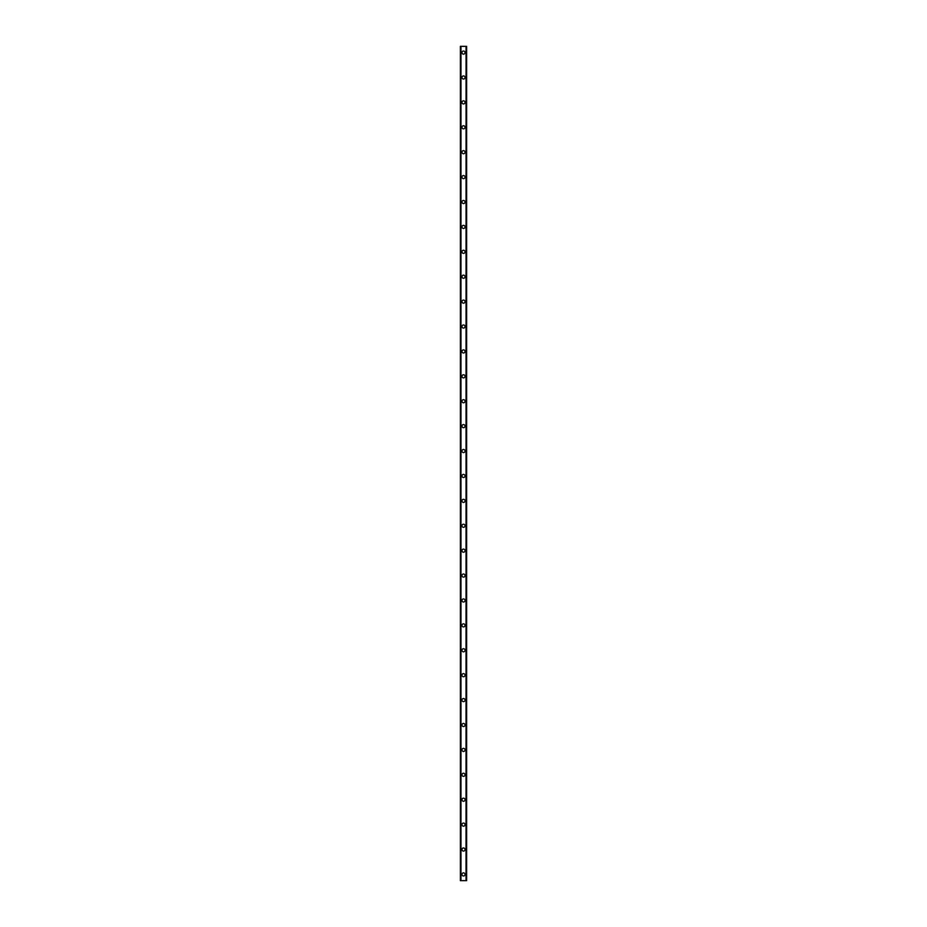<?xml version="1.0" encoding="UTF-8"?>
<svg xmlns="http://www.w3.org/2000/svg" width="927" height="927" viewBox="0 0 927 927"><rect width="100%" height="100%" fill="white"/><g stroke="black" fill="none" stroke-linecap="round" stroke-linejoin="round"><path stroke-width="1.39" d="M461.947 874.428A1.553 1.553 0 0 1 463.5 872.863A1.553 1.553 0 0 1 465.053 874.428A1.553 1.553 0 0 1 463.5 875.98A1.553 1.553 0 0 1 461.947 874.428M461.947 849.514A1.553 1.553 0 0 1 463.5 847.962A1.553 1.553 0 0 1 465.053 849.514A1.553 1.553 0 0 1 463.5 851.079A1.553 1.553 0 0 1 461.947 849.514M461.947 824.613A1.553 1.553 0 0 1 463.5 823.06A1.553 1.553 0 0 1 465.053 824.613A1.553 1.553 0 0 1 463.5 826.177A1.553 1.553 0 0 1 461.947 824.613M461.947 799.711A1.553 1.553 0 0 1 463.5 798.159A1.553 1.553 0 0 1 465.053 799.711A1.553 1.553 0 0 1 463.5 801.264A1.553 1.553 0 0 1 461.947 799.711M461.947 774.81A1.553 1.553 0 0 1 463.5 773.245A1.553 1.553 0 0 1 465.053 774.81A1.553 1.553 0 0 1 463.5 776.362A1.553 1.553 0 0 1 461.947 774.81M461.947 749.897A1.553 1.553 0 0 1 463.5 748.344A1.553 1.553 0 0 1 465.053 749.897A1.553 1.553 0 0 1 463.5 751.461A1.553 1.553 0 0 1 461.947 749.897M461.947 724.995A1.553 1.553 0 0 1 463.5 723.442A1.553 1.553 0 0 1 465.053 724.995A1.553 1.553 0 0 1 463.5 726.548A1.553 1.553 0 0 1 461.947 724.995M461.947 700.094A1.553 1.553 0 0 1 463.5 698.541A1.553 1.553 0 0 1 465.053 700.094A1.553 1.553 0 0 1 463.5 701.646A1.553 1.553 0 0 1 461.947 700.094M461.947 675.192A1.553 1.553 0 0 1 463.5 673.628A1.553 1.553 0 0 1 465.053 675.192A1.553 1.553 0 0 1 463.5 676.745A1.553 1.553 0 0 1 461.947 675.192M461.947 650.279A1.553 1.553 0 0 1 463.5 648.726A1.553 1.553 0 0 1 465.053 650.279A1.553 1.553 0 0 1 463.5 651.843A1.553 1.553 0 0 1 461.947 650.279M461.947 625.377A1.553 1.553 0 0 1 463.5 623.825A1.553 1.553 0 0 1 465.053 625.377A1.553 1.553 0 0 1 463.5 626.93A1.553 1.553 0 0 1 461.947 625.377M461.947 600.476A1.553 1.553 0 0 1 463.5 598.923A1.553 1.553 0 0 1 465.053 600.476A1.553 1.553 0 0 1 463.5 602.029A1.553 1.553 0 0 1 461.947 600.476M461.947 575.574A1.553 1.553 0 0 1 463.5 574.01A1.553 1.553 0 0 1 465.053 575.574A1.553 1.553 0 0 1 463.5 577.127A1.553 1.553 0 0 1 461.947 575.574M461.947 550.661A1.553 1.553 0 0 1 463.5 549.108A1.553 1.553 0 0 1 465.053 550.661A1.553 1.553 0 0 1 463.5 552.225A1.553 1.553 0 0 1 461.947 550.661M461.947 525.76A1.553 1.553 0 0 1 463.5 524.207A1.553 1.553 0 0 1 465.053 525.76A1.553 1.553 0 0 1 463.5 527.312A1.553 1.553 0 0 1 461.947 525.76M461.947 500.858A1.553 1.553 0 0 1 463.5 499.305A1.553 1.553 0 0 1 465.053 500.858A1.553 1.553 0 0 1 463.5 502.411A1.553 1.553 0 0 1 461.947 500.858M461.947 475.957A1.553 1.553 0 0 1 463.5 474.392A1.553 1.553 0 0 1 465.053 475.957A1.553 1.553 0 0 1 463.5 477.509A1.553 1.553 0 0 1 461.947 475.957M461.947 451.043A1.553 1.553 0 0 1 463.5 449.491A1.553 1.553 0 0 1 465.053 451.043A1.553 1.553 0 0 1 463.5 452.608A1.553 1.553 0 0 1 461.947 451.043M461.947 426.142A1.553 1.553 0 0 1 463.5 424.589A1.553 1.553 0 0 1 465.053 426.142A1.553 1.553 0 0 1 463.5 427.695A1.553 1.553 0 0 1 461.947 426.142M461.947 401.24A1.553 1.553 0 0 1 463.5 399.688A1.553 1.553 0 0 1 465.053 401.24A1.553 1.553 0 0 1 463.5 402.793A1.553 1.553 0 0 1 461.947 401.24M461.947 376.339A1.553 1.553 0 0 1 463.5 374.775A1.553 1.553 0 0 1 465.053 376.339A1.553 1.553 0 0 1 463.5 377.892A1.553 1.553 0 0 1 461.947 376.339M461.947 351.426A1.553 1.553 0 0 1 463.5 349.873A1.553 1.553 0 0 1 465.053 351.426A1.553 1.553 0 0 1 463.5 352.99A1.553 1.553 0 0 1 461.947 351.426M461.947 326.524A1.553 1.553 0 0 1 463.5 324.971A1.553 1.553 0 0 1 465.053 326.524A1.553 1.553 0 0 1 463.5 328.077A1.553 1.553 0 0 1 461.947 326.524M461.947 301.623A1.553 1.553 0 0 1 463.5 300.07A1.553 1.553 0 0 1 465.053 301.623A1.553 1.553 0 0 1 463.5 303.175A1.553 1.553 0 0 1 461.947 301.623M461.947 276.721A1.553 1.553 0 0 1 463.5 275.157A1.553 1.553 0 0 1 465.053 276.721A1.553 1.553 0 0 1 463.5 278.274A1.553 1.553 0 0 1 461.947 276.721M461.947 251.808A1.553 1.553 0 0 1 463.5 250.255A1.553 1.553 0 0 1 465.053 251.808A1.553 1.553 0 0 1 463.5 253.372A1.553 1.553 0 0 1 461.947 251.808M461.947 226.906A1.553 1.553 0 0 1 463.5 225.354A1.553 1.553 0 0 1 465.053 226.906A1.553 1.553 0 0 1 463.5 228.459A1.553 1.553 0 0 1 461.947 226.906M461.947 202.005A1.553 1.553 0 0 1 463.5 200.452A1.553 1.553 0 0 1 465.053 202.005A1.553 1.553 0 0 1 463.5 203.558A1.553 1.553 0 0 1 461.947 202.005M461.947 177.103A1.553 1.553 0 0 1 463.5 175.539A1.553 1.553 0 0 1 465.053 177.103A1.553 1.553 0 0 1 463.5 178.656A1.553 1.553 0 0 1 461.947 177.103M461.947 152.19A1.553 1.553 0 0 1 463.5 150.637A1.553 1.553 0 0 1 465.053 152.19A1.553 1.553 0 0 1 463.5 153.755A1.553 1.553 0 0 1 461.947 152.19M461.947 127.289A1.553 1.553 0 0 1 463.5 125.736A1.553 1.553 0 0 1 465.053 127.289A1.553 1.553 0 0 1 463.5 128.841A1.553 1.553 0 0 1 461.947 127.289M461.947 102.387A1.553 1.553 0 0 1 463.5 100.823A1.553 1.553 0 0 1 465.053 102.387A1.553 1.553 0 0 1 463.5 103.94A1.553 1.553 0 0 1 461.947 102.387M461.947 77.486A1.553 1.553 0 0 1 463.5 75.921A1.553 1.553 0 0 1 465.053 77.486A1.553 1.553 0 0 1 463.5 79.038A1.553 1.553 0 0 1 461.947 77.486M461.947 52.572A1.553 1.553 0 0 1 463.5 51.02A1.553 1.553 0 0 1 465.053 52.572A1.553 1.553 0 0 1 463.5 54.137A1.553 1.553 0 0 1 461.947 52.572M466.513 46.35L460.383 46.35L460.383 880.65L466.617 880.65L466.617 46.35L466.513 880.65M466.038 880.65L466.072 46.35M460.962 880.65L460.962 46.35M460.383 46.35L460.383 880.65L460.383 46.35M466.617 46.35L466.617 880.65L466.617 46.35M460.487 46.35L460.487 880.65"/></g></svg>

